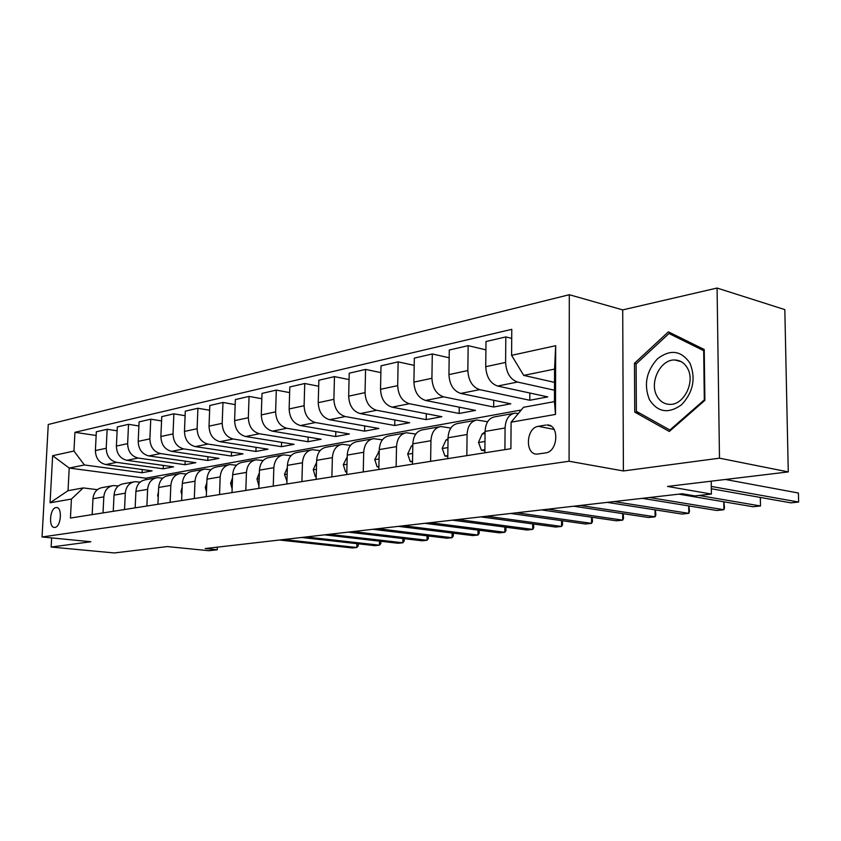 <?xml version="1.0" encoding="UTF-8"?>
<svg xmlns="http://www.w3.org/2000/svg" width="841" height="841" viewBox="0 0 841 841"><rect width="100%" height="100%" fill="white"/><g stroke="black" fill="none" stroke-linecap="round" stroke-linejoin="round"><path stroke-width="1.26" d="M54.907 527.412C61.13 526.981 62.591 506.881 56.368 507.533L55.99 507.575C49.787 508.132 48.368 528.043 54.581 527.433L54.907 527.412M569.304 294.718L48.273 424.495L42.05 536.968L569.084 461.246L569.304 294.718L622.718 309.898L623.402 470.96L719.486 458.177L717.079 288.043L622.718 309.898M717.079 288.043L784.821 309.614L788.269 471.917L667.512 486.434L711.391 494.056L711.223 481.178M51.637 537.914L51.143 547.039L114.292 552.957L167.296 546.576L208.873 550.708L217.262 549.762L217.356 547.155M719.486 458.177L788.269 471.917M711.391 494.056L694.929 495.906L682.272 493.751L205.183 548.553L217.262 549.762M545.704 425.073L538.377 426.313C525.909 427.733 524.721 454.928 537.199 454.108L545.599 452.91C558.245 451.733 559.549 424.095 546.944 424.968L551.013 426.135M511.591 355.344L555.68 345.704L555.491 414.424L511.097 422.193L523.523 407.286L554.461 401.62L554.555 369.104L523.722 375.391L511.591 355.344L511.78 329.336L74.944 432.316L96.147 435.491M521.262 409.998L145.766 478.193L69.225 468.059L68.026 490.692L83.217 487.917L71.432 499.049L70.434 518.045L510.897 448.705L511.097 422.193M71.432 499.049L50.061 502.792L52.636 455.706L73.955 451.039L74.944 432.316M623.402 470.96L569.084 461.246M51.143 547.039L90.891 541.751L42.05 536.968M83.217 487.917L97.346 489.662M103.023 512.915L103.821 496.873C104.557 490.366 107.743 486.603 113.356 485.572L118.329 485.961M124.531 509.53L125.298 493.183C126.034 486.561 129.23 482.734 134.896 481.693L140.132 482.124M146.881 506.009L147.617 489.357C148.352 482.597 151.569 478.697 157.278 477.656L162.786 478.14M170.124 502.35L170.839 485.373C171.564 478.487 174.802 474.513 180.552 473.462L186.355 473.998M194.313 498.545L195.007 481.22C195.722 474.198 198.981 470.151 204.773 469.099L210.902 469.699M219.533 494.571L220.184 476.9C220.899 469.73 224.158 465.62 229.992 464.547L236.479 465.22M245.814 490.44L246.445 472.39C247.138 465.073 250.418 460.879 256.284 459.806L263.149 460.563M273.251 486.119L273.84 467.68C274.523 460.216 277.814 455.938 283.722 454.865L290.986 455.706M301.908 481.609L302.455 462.771C303.128 455.139 306.429 450.787 312.368 449.693L320.074 450.639M331.88 476.889L332.384 457.63C333.036 449.84 336.347 445.394 342.308 444.3L350.508 445.362M363.259 471.948L363.701 452.258C364.332 444.279 367.654 439.748 373.646 438.655L382.361 439.843M396.132 466.776L396.51 446.624C397.131 438.466 400.442 433.84 406.455 432.737L415.759 434.082M430.613 461.341L430.939 440.716C431.528 432.358 434.839 427.638 440.873 426.534L450.797 428.058M466.829 455.643L467.081 434.503C467.638 425.956 470.949 421.12 476.994 420.016L487.612 421.751M504.915 449.651L505.084 427.985C505.62 419.217 508.91 414.277 514.965 413.173L518.319 413.52M145.766 478.193L145.693 479.748M554.513 382.371L523.722 375.391M554.492 390.235L517.541 382.045C510.256 379.407 506.282 372.868 505.609 362.429L505.819 336.926L511.717 338.387M529.841 393.02L529.798 400.263L547.775 396.899L497.609 386.04C490.345 383.454 486.382 377.01 485.73 366.708L485.993 341.52L505.819 336.926M529.798 400.263L479.675 389.635C472.421 387.091 468.469 380.731 467.848 370.545L468.143 345.651L485.909 349.856M493.72 400.274L493.656 407.012L510.792 403.817L460.731 393.43C453.478 390.939 449.546 384.663 448.936 374.613L449.283 350.024L468.143 345.651M493.656 407.012L443.649 396.847C436.416 394.397 432.505 388.206 431.917 378.271L432.295 353.956L449.168 357.793M459.249 407.17L459.165 413.467L475.522 410.408L425.599 400.463C418.376 398.066 414.487 391.959 413.909 382.14L414.329 358.119L432.295 353.956M459.165 413.467L409.325 403.722C402.124 401.367 398.245 395.333 397.688 385.62L398.14 361.872L414.203 365.372M426.324 413.73L426.229 419.617L441.851 416.694L392.116 407.17C384.926 404.857 381.068 398.897 380.521 389.309L381.015 365.835L398.14 361.872M426.229 419.617L376.589 410.282C369.42 408.001 365.572 402.124 365.047 392.631L365.572 369.409L380.878 372.626M394.839 419.974L394.723 425.504L409.672 422.718L360.148 413.583C353.01 411.344 349.173 405.53 348.668 396.153L349.225 373.204L365.572 369.409M394.723 425.504L345.325 416.547C338.198 414.35 334.382 408.61 333.888 399.328L334.476 376.621L349.068 379.564M364.7 425.945L364.584 431.139L378.892 428.468L329.609 419.701C322.513 417.535 318.718 411.859 318.234 402.692L318.855 380.237L334.476 376.621M364.584 431.139L315.428 422.539C308.353 420.405 304.579 414.802 304.106 405.73L304.747 383.507L318.686 386.229M335.832 431.643L335.706 436.542L349.414 433.977L300.405 425.546C293.351 423.454 289.598 417.914 289.136 408.947L289.809 386.965L304.747 383.507M335.706 436.542L286.834 428.269C279.801 426.198 276.058 420.731 275.617 411.848L276.311 390.087L289.63 392.61M308.142 437.089L308.006 441.714L321.157 439.265L272.442 431.149C265.441 429.12 261.719 423.706 261.288 414.928L262.003 393.409L276.311 390.087M308.006 441.714L259.438 433.756C252.458 431.748 248.757 426.408 248.337 417.714L249.073 396.405L261.824 398.729M281.567 442.313L281.441 446.687L294.056 444.332L245.656 436.521C238.697 434.545 235.017 429.267 234.607 420.658L235.364 399.58L249.073 396.405M281.441 446.687L233.188 439.013C226.25 437.078 222.592 431.843 222.192 423.328L222.97 402.45L235.186 404.616M256.053 447.317L255.906 451.459L268.037 449.189L219.953 441.672C213.057 439.759 209.409 434.587 209.02 426.156L209.819 405.499L222.97 402.45M255.906 451.459L207.99 444.069C201.115 442.177 197.488 437.068 197.109 428.721L197.919 408.253L209.63 410.261M231.517 452.111L231.37 456.043L243.028 453.867L195.291 446.613C188.437 444.752 184.831 439.696 184.463 431.433L185.293 411.175L197.919 408.253M231.37 456.043L183.801 448.915C176.978 447.076 173.383 442.072 173.025 433.893L173.877 413.825L185.115 415.696M207.916 456.726L207.769 460.458L218.986 458.356L171.596 451.354C164.794 449.557 161.23 444.605 160.873 436.5L161.745 416.631L173.877 413.825M207.769 460.458L160.547 453.572C153.777 451.796 150.224 446.886 149.877 438.865L150.76 419.175L161.556 420.931M185.199 461.152L185.052 464.705L195.848 462.687L148.804 455.917C142.066 454.172 138.534 449.315 138.197 441.378L139.101 421.877L150.76 419.175M185.052 464.705L138.176 458.051C131.469 456.316 127.948 451.522 127.632 443.649L128.536 424.327L138.912 425.966M163.301 465.409L163.154 468.794L173.561 466.85L126.886 460.311C120.2 458.608 116.71 453.856 116.394 446.066L117.309 426.923L128.536 424.327M163.154 468.794L116.657 462.361C110.003 460.679 106.523 455.969 106.208 448.253L107.143 429.278L117.12 430.813M142.203 469.52L142.055 472.737L152.084 470.865L105.777 464.547C99.154 462.886 95.695 458.229 95.39 450.576L96.337 431.78L107.143 429.278M142.055 472.737L84.405 464.968L69.225 468.059L52.636 455.706M484.868 452.805L485.078 431.412C485.635 422.76 488.926 417.882 494.981 416.779L513.388 413.457M447.769 458.65L448.064 437.772C448.642 429.33 451.943 424.547 457.988 423.444L475.417 420.3M412.468 464.2L412.826 443.817C413.436 435.575 416.747 430.897 422.771 429.793L439.296 426.818M378.839 469.499L379.259 449.588C379.88 441.525 383.202 436.942 389.204 435.848L404.889 433.02M346.765 474.545L347.238 455.086C347.88 447.202 351.191 442.713 357.173 441.62L372.079 438.928M316.132 479.37L316.658 460.332C317.32 452.626 320.621 448.221 326.571 447.139L340.752 444.584M286.855 483.974L287.422 465.357C288.095 457.809 291.396 453.499 297.315 452.416L310.823 449.977M258.839 488.39L259.449 470.161C260.132 462.771 263.422 458.534 269.309 457.462L282.177 455.139M232.011 492.605L232.652 474.755C233.356 467.522 236.626 463.37 242.481 462.298L254.76 460.08M206.287 496.653L206.97 479.17C207.674 472.074 210.933 467.995 216.747 466.934L228.468 464.821M181.614 500.542L182.318 483.396C183.044 476.448 186.281 472.442 192.053 471.391L203.259 469.373M157.919 504.274L158.655 487.465C159.38 480.642 162.607 476.71 168.337 475.67L179.049 473.735M135.149 507.859L135.906 491.365C136.641 484.679 139.848 480.821 145.535 479.78L155.785 477.93M113.241 511.307L114.029 495.128C114.765 488.558 117.95 484.763 123.595 483.733L133.414 481.956M73.955 451.039L84.405 464.968M92.163 514.618L92.962 498.734C93.708 492.3 96.883 488.558 102.476 487.538L111.895 485.835M554.461 401.62L555.491 414.424M554.555 369.104L555.68 345.704M50.061 502.792L68.026 490.692M668.416 331.827L634.482 363.291L634.755 412.122L669.31 431.465L704.884 400.348L704.232 349.509L668.416 331.827M639.812 413.225L634.755 412.122M636.353 363.754L634.482 363.291M711.286 486.434L798.624 502.045L790.855 502.844L711.318 488.747M725.415 479.475L798.414 493.015L798.624 502.045L798.414 493.015M484.9 449.641L481.378 450.198L478.487 442.334L482.177 433.988L485.078 431.917M698.976 495.454L760.474 505.977L753.031 506.745L678.813 494.151M485.026 436.878L484.994 440.2M760.359 497.441L760.474 505.977L760.317 497.43M481.378 450.198L484.889 450.818M447.811 455.559L444.942 456.011L442.219 448.327L445.93 440.169L448.053 438.676M649.452 497.525L723.891 509.741L716.763 510.476L642.261 498.345M723.912 501.804L724.469 507.817L723.891 509.741L723.775 501.783M444.942 456.011L447.801 456.495M412.521 461.183L410.229 461.551L407.675 454.035L411.396 446.045L412.805 445.068M614.14 501.583L688.8 513.346L681.956 514.051L607.255 502.371M688.958 505.946L689.483 511.454L688.8 513.346L688.716 505.904M410.229 461.551L412.51 461.919M378.902 466.545L377.146 466.829L374.729 459.47L379.228 451.133M580.301 505.462L655.097 516.816L648.516 517.499L573.709 506.219M655.402 509.898L655.875 514.944L655.097 516.816L655.044 509.846M377.146 466.829L378.892 467.102M649.389 399.58C657.683 412.384 668.406 414.108 681.557 404.763C693.247 392.19 696.033 378.303 689.914 363.081C681.147 350.476 670.361 349.026 657.546 358.739C646.34 371.112 643.617 384.726 649.389 399.58M656.842 395.848C659.817 401.325 664.127 404.174 669.772 404.374C683.849 405.299 695.518 381.793 687.518 368.274C684.521 362.965 680.285 360.2 674.829 359.99C660.627 359.107 649.126 382.287 656.842 395.848M669.005 333.52L703.686 350.676L704.316 399.885L669.878 430.024L636.374 411.312L636.101 363.985L669.005 333.52L675.481 335.317M704.253 350.834L703.686 350.676M704.884 400.022L704.316 399.885M670.75 430.203L669.878 430.024M346.828 471.664L345.556 471.864L343.286 464.663L347.186 456.894M547.848 509.194L622.708 520.148L616.379 520.8L541.52 509.919M623.16 513.672L623.57 518.308L622.708 520.148L622.676 513.599M345.556 471.864L346.818 472.064M316.205 476.553L315.386 476.679L313.23 469.625L316.594 462.392M516.689 512.768L591.549 523.354L585.462 523.985L510.603 513.473M592.159 517.278L592.506 521.536L591.549 523.354L591.549 517.194M315.386 476.679L316.205 476.805M286.939 481.22L284.489 474.366L287.349 467.691M486.75 516.206L561.557 526.445L555.701 527.044L480.905 516.879M562.324 520.737L562.587 524.647L561.557 526.445L561.578 520.632M258.881 485.699L256.968 478.918L259.354 472.831M457.967 519.517L532.679 529.409L527.023 529.998L452.342 520.159M533.593 524.038L533.772 527.643L532.679 529.409L532.7 523.922M232.137 488.957L230.592 483.27L232.547 477.804M430.266 522.703L504.831 532.279L499.386 532.837L424.852 523.323M505.893 527.212L505.988 530.534L504.831 532.279L504.873 527.076M206.476 491.943L205.288 487.444L206.833 482.639M403.596 525.762L477.972 535.044L472.716 535.58L398.382 526.361M479.191 530.261L479.191 533.32L477.972 535.044L478.024 530.114M181.845 494.823L180.994 491.459L182.161 487.36M377.893 528.716L452.048 537.704L446.97 538.229L372.857 529.294M453.362 533.183L453.32 536.011L452.048 537.704L452.111 533.026M158.213 497.578L157.656 495.317L158.455 491.996M353.104 531.565L427.018 540.279L422.108 540.795L348.258 532.122M428.374 535.99L428.342 538.608L427.018 540.279L427.091 535.833M135.496 500.227L135.664 496.663M329.188 534.308L402.828 542.771L398.087 543.265L324.5 534.844M404.237 538.692L404.195 541.11L402.828 542.771L402.902 538.534M113.661 502.729L113.703 501.751M306.092 536.957L379.428 545.178L374.844 545.651L301.572 537.483M380.889 541.299L380.836 543.538L379.428 545.178L379.512 541.141M283.785 539.523L356.805 547.512L352.368 547.964L279.412 540.027M358.298 543.812L358.245 545.893L356.805 547.512L356.889 543.654M497.609 386.04L517.541 382.045M460.731 393.43L479.675 389.635M425.599 400.463L443.649 396.847M392.116 407.17L409.325 403.722M360.148 413.583L376.589 410.282M329.609 419.701L345.325 416.547M300.405 425.546L315.428 422.539M272.442 431.149L286.834 428.269M245.656 436.521L259.438 433.756M219.953 441.672L233.188 439.013M195.291 446.613L207.99 444.069M171.596 451.354L183.801 448.915M148.804 455.917L160.547 453.572M126.886 460.311L138.176 458.051M105.777 464.547L116.657 462.361M485.73 366.708L505.609 362.429M485.078 431.412L505.084 427.985M448.064 437.772L467.081 434.503M448.936 374.613L467.848 370.545M412.826 443.817L430.939 440.716M413.909 382.14L431.917 378.271M379.259 449.588L396.51 446.624M380.521 389.309L397.688 385.62M347.238 455.086L363.701 452.258M348.668 396.153L365.047 392.631M316.658 460.332L332.384 457.63M318.234 402.692L333.888 399.328M287.422 465.357L302.455 462.771M289.136 408.947L304.106 405.73M259.449 470.161L273.84 467.68M261.288 414.928L275.617 411.848M232.652 474.755L246.445 472.39M234.607 420.658L248.337 417.714M206.97 479.17L220.184 476.9M209.02 426.156L222.192 423.328M182.318 483.396L195.007 481.22M184.463 431.433L197.109 428.721M158.655 487.465L170.839 485.373M160.873 436.5L173.025 433.893M135.906 491.365L147.617 489.357M138.197 441.378L149.877 438.865M114.029 495.128L125.298 493.183M116.394 446.066L127.632 443.649M92.962 498.734L103.821 496.873M95.39 450.576L106.208 448.253M554.135 429.425L538.377 426.313M478.561 442.534L484.984 441.472M482.177 433.988L485.057 433.504M442.282 448.516L447.927 447.591M445.93 440.169L448.032 439.801M407.738 454.214L412.658 453.404M411.396 446.045L412.794 445.804M374.792 459.649L379.06 458.944M378.461 451.649L379.217 451.522M343.338 464.842L347.007 464.232M313.283 469.804L316.405 469.289M284.542 474.545L287.149 474.114M257.01 479.086L259.165 478.729M230.634 483.438L232.347 483.155M205.33 487.612L206.644 487.391M181.036 491.617L181.982 491.459M157.688 495.465L158.308 495.37M57.009 507.607L56.368 507.533M549.909 425.557L546.944 424.968M681.147 361.641L674.829 359.99"/></g></svg>
